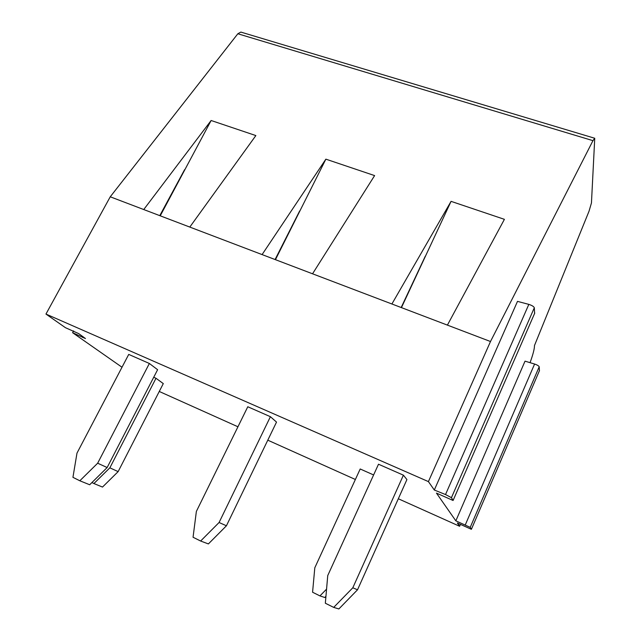 <?xml version="1.0" encoding="UTF-8"?>
<svg xmlns="http://www.w3.org/2000/svg" width="641" height="641" viewBox="0 0 641 641"><rect width="100%" height="100%" fill="white"/><g stroke="black" fill="none" stroke-linecap="round" stroke-linejoin="round"><path stroke-width="0.96" d="M534.474 345.555L589.007 211.274L591.451 202.965L594.744 138.264L592.957 140.651L490.493 341.517L447.402 325.115L504.403 219.334L451.064 201.354L391.899 303.986L312.544 273.795L374.608 175.594L325.868 159.16L262.089 254.589L189.8 227.074L255.855 135.571L211.129 120.5L143.736 209.543L110.244 196.795L237.843 33.765L240.848 32.082L594.744 138.264M490.493 341.517L428.42 481.607L45.96 314.066L110.244 196.795M189.8 227.074L143.736 209.543M312.544 273.795L262.089 254.589M447.402 325.115L391.899 303.986M159.256 391.467L237.947 426.778M267.786 440.175L355.378 479.484M398.317 498.754L459.629 526.277L460.414 524.458M122.006 367.237L72.609 332.703L85.461 338.544L78.707 333.616L65.454 327.695L45.96 314.066M428.42 481.607L434.31 490.028L517.495 301.374L528.825 304.379C531.934 305.372 533.769 306.494 534.322 307.76L534.602 313.425M459.629 526.277L457.345 523L471.375 529.306L470.23 527.359L455.839 520.853L436.449 493.097L453.083 500.493L451.44 497.672L445.519 494.548L434.31 490.028M373.615 474.949L360.202 468.988L314.803 567.79L312.576 592.236L319.947 595.898L324.803 597.5L325.932 596.346M357.534 589.776L406.923 479.564L403.405 475.173L378.502 464.22L327.743 575.562L325.34 603.229L333.697 607.396L338.865 608.95L357.534 589.776L352.806 587.797L403.405 475.173M226.433 525.78L276.519 422.098L270.406 416.698L247.787 406.755L196.37 511.414L193.053 537.246L200.633 541.028L208.389 543.921L226.433 525.78L219.086 522.503L270.406 416.698M118.136 471.624L102.504 487.064L93.923 483.546L109.859 467.826L118.136 471.624L163.295 383.598L155.995 378.27L153.72 377.253M107.143 467.545L157.614 369.705L149.369 363.479L128.729 354.409L76.984 453.115L72.938 477.337L79.829 480.774L89.692 484.756L107.143 467.545L97.664 463.211L149.369 363.479M530.059 362.67C533.064 354.377 534.538 348.672 534.474 345.563M73.587 330.892L72.609 332.703M455.839 520.853L525.027 361.155L534.586 364.032C537.206 364.937 538.744 365.851 539.201 366.772L539.418 370.73M319.947 595.898L326.565 589.127M333.697 607.396L352.806 587.797M200.633 541.028L219.086 522.503M109.859 467.826L155.995 378.27M93.923 483.546L91.927 482.553M79.829 480.774L97.664 463.211M159.938 215.713L184.584 169.689L159.777 215.648M160.234 215.825L211.129 120.5M275.213 259.581L299.627 211.025L275.077 259.533M275.446 259.669L325.868 159.16M401.434 307.624L451.064 201.354M401.17 307.52L425.295 256.184L401.266 307.552M592.957 140.651L237.843 33.765M82.641 337.478L83.058 336.693M453.139 500.357L534.762 313.064M451.44 497.672L534.322 307.76M445.519 494.548L528.825 304.379M471.415 529.234L539.506 370.514M470.23 527.359L539.201 366.772M465.326 524.803L534.586 364.032"/></g></svg>
